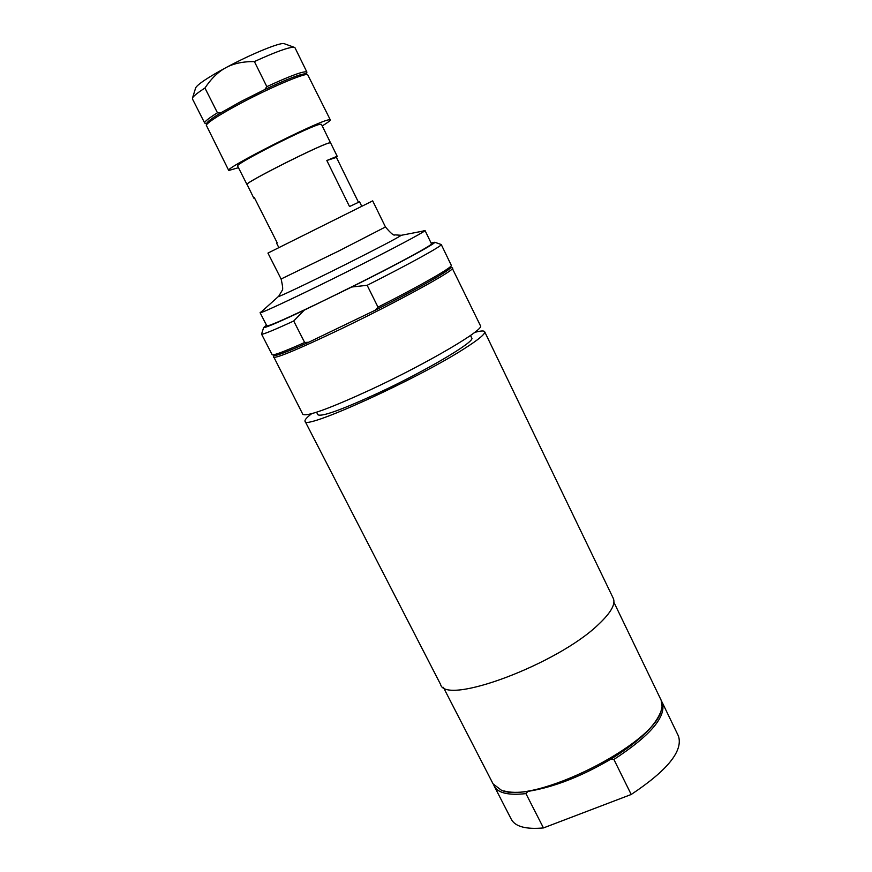 <?xml version="1.0" encoding="UTF-8"?>
<svg xmlns="http://www.w3.org/2000/svg" width="872" height="872" viewBox="0 0 872 872"><rect width="100%" height="100%" fill="white"/><g stroke="black" fill="none" stroke-linecap="round" stroke-linejoin="round"><path stroke-width="1.31" d="M474.662 332.417C480.657 330.771 483.993 330.532 484.658 331.72L613.267 598.312C615.828 604.034 610.934 612.711 598.584 624.341C557.709 664.213 445.221 705.993 440.578 684.411L305.058 421.263C304.513 420.021 306.715 417.503 311.631 413.699M484.658 331.72C485.486 333.834 478.75 339.459 464.427 348.582C416.62 379.505 303.162 430.855 305.058 421.263M316.569 412.216L317.855 414.723C321.332 417.11 341.083 410.047 377.118 393.545C425.787 371.003 475.883 341.301 471.73 337.998L470.509 335.469M452.001 267.748L480.45 325.736C485.214 329.245 427.236 363.395 370.873 389.588C329.333 408.674 306.65 416.903 302.813 414.298L273.623 356.681M452.568 267.966C456.405 269.47 397.033 302.115 340.494 329.191C298.867 349.007 276.533 358.359 273.459 357.269M451.118 265.895L450.639 267.312C452.361 268.99 419.17 288.033 375.233 310.225L308.721 342.238C286.866 352.016 275.323 356.375 274.102 355.329L273.448 357.237M431.128 243.081L434.757 242.242C436.196 243.255 397.915 263.998 351.71 287.019L367.156 285.297L378.001 307.162L375.233 310.225L308.721 342.238L304.655 342.489L293.711 321.005L304.23 310.16C278.593 322.237 265.066 328.036 263.638 327.556L266.494 325.169M367.156 285.297C410.418 263.453 442.529 245.686 441.254 244.531L451.304 265.35C452.96 266.985 421.187 285.253 378.001 307.162M261.676 333.736L261.556 334.129C262.548 334.772 273.274 330.401 293.711 321.005M304.655 342.489C284.076 351.645 273.23 355.711 272.129 354.675L261.535 334.107M304.23 310.16L351.71 287.019M422.408 231.2L425.024 230.47L431.477 243.822C433.057 244.607 400.793 262.243 359.035 283.204L327.872 298.638C289.722 317.103 269.383 326.193 266.865 325.899L260.096 312.699L262.243 311.053M281.1 278.996L338.903 250.929L385.457 226.971L372.682 200.865L267.944 253.087L281.1 278.996C282.888 286.681 283.16 290.627 281.918 290.834L278.942 295.88M425.024 230.47L424.871 230.72C423.378 232.562 391.67 249.392 352.092 269.23C306.388 292.185 262.679 312.852 260.379 312.732L260.096 312.699M238.47 167.697L228.747 170.476C223.646 168.863 316.623 121.688 328.591 119.846L330.292 119.846C330.477 120.51 327.796 122.538 322.226 125.939M246.929 184.417L237.653 166.072C233.554 164.699 309.8 125.993 319.97 124.315L321.43 124.304L330.488 142.757M284.632 43.84L284.032 43.622C279.748 42.336 250.613 54.304 225.946 67.635C208.245 77.281 198.173 83.952 195.72 87.658L195.535 88.268M206.61 123.868L204.691 123.072L192.429 98.896L192.559 97.882C193.617 95.964 197.748 92.672 204.953 88.028C211.264 78.524 218.273 71.722 225.946 67.635C233.587 63.482 243.07 61.465 254.395 61.574C275.825 51.775 289.068 47.001 294.104 47.262L294.998 47.764L306.911 72.104L306.399 74.109M204.691 123.072C204.244 121.797 208.495 118.374 217.455 112.793L204.953 88.028M217.455 112.793L220.91 112.761L241.043 101.457L264.761 89.554L266.832 86.644C291.117 75.439 304.481 70.599 306.911 72.104M254.395 61.574L266.832 86.644M330.292 119.846L307.609 74.545C303.62 73.368 270.102 87.658 241.337 102.961C220.605 114.069 208.899 121.448 206.228 125.099L228.747 170.476M206.686 123.606L206.86 123.061C207.939 121.241 212.615 117.807 220.91 112.761M264.761 89.554C287.139 79.069 300.753 73.826 305.603 73.826L306.137 74.022M254.58 198.108L253.817 198.151L254.308 197.573L277.198 242.808L276.598 243.179L278.778 247.474M361.684 206.141L359.558 201.814L349.519 206.544L326.826 160.492L336.428 157.396L358.468 202.26M326.826 160.492L335.96 156.742L337.311 156.524L336.428 157.396M330.455 142.746L329.115 142.932C319.795 145.003 247.299 181.485 247.027 184.221L246.94 184.384M337.311 156.524L330.575 142.823L329.18 142.954C319.861 145.035 247.277 181.55 247.005 184.286L253.817 198.151M660.126 713.198C654.229 727.085 637.726 742.443 610.629 759.283L613.899 759.468L631.208 794.479L543.452 827.931L525.936 793.607C508.572 795.537 498.032 793.084 494.282 786.228L493.77 785.04M525.936 793.607L527.92 791.405C517.957 792.79 510.022 792.648 504.125 790.969M610.629 759.283C581.188 776.56 553.622 787.263 527.92 791.405M613.921 602.323L661.129 700.151L662.066 706.691L661.172 710.549C654.044 744.644 532.901 805.052 501.378 790.217L493.105 783.928L443.379 687.343M661.619 701.35L662.251 702.483C666.633 716.522 650.512 735.51 613.899 759.468M543.452 827.931C526.012 829.501 515.308 826.656 511.352 819.386L494.282 786.228M662.251 702.483L678.46 736.066C683.234 750.89 667.472 770.358 631.208 794.479M400.237 235.396L401.273 235.298C396.869 238.274 378.655 247.812 346.642 263.922C312.961 280.817 280.435 296.349 278.244 296.644L260.379 312.732M450.65 267.279L452.557 267.944M434.757 242.242L441.254 244.531M263.638 327.556L261.556 334.129M274.102 355.329L272.674 354.86M385.457 226.971C390.798 233.315 393.926 235.941 394.831 234.862L401.273 235.298L424.871 230.72M284.032 43.622L294.104 47.262M195.72 87.658L192.559 97.882M206.86 123.061L206.228 125.099M305.603 73.826L307.609 74.545"/></g></svg>

